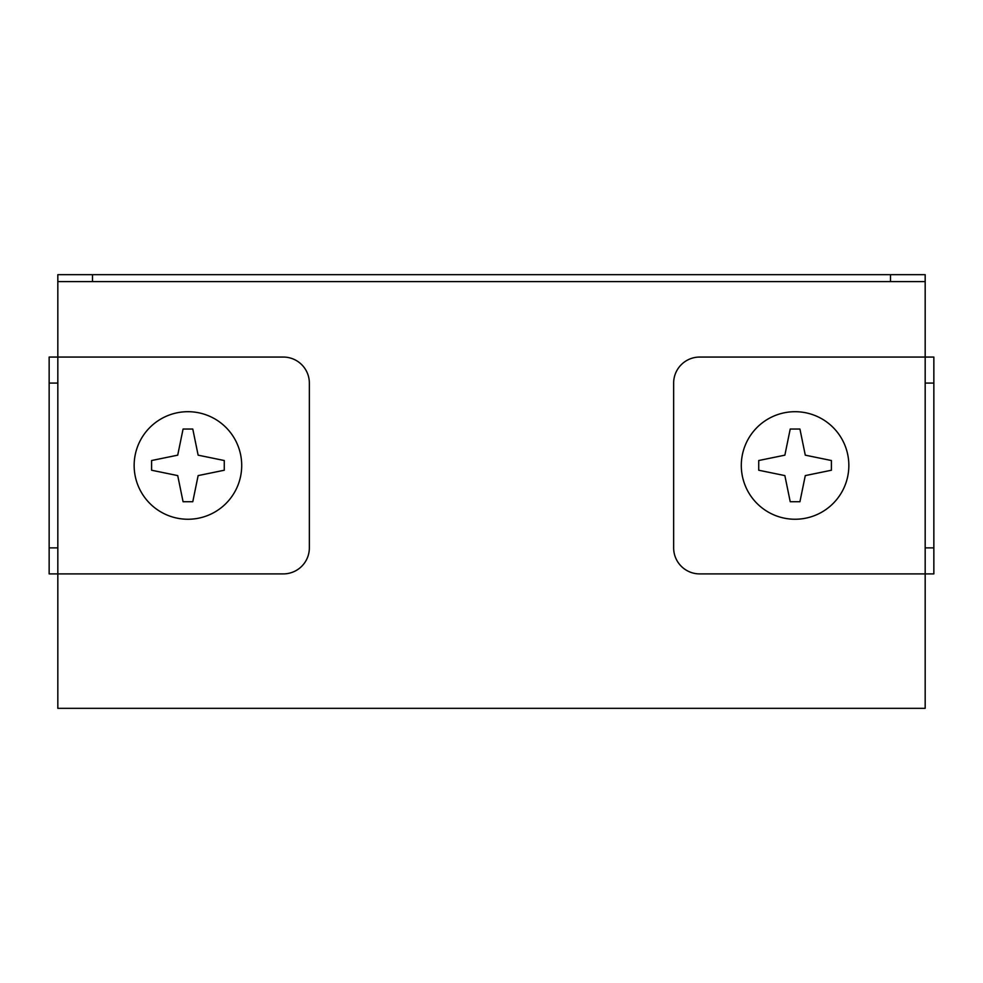 <?xml version="1.0" encoding="UTF-8"?>
<svg xmlns="http://www.w3.org/2000/svg" width="983" height="983" viewBox="0 0 983 983"><rect width="100%" height="100%" fill="white"/><g stroke="black" fill="none" stroke-linecap="round" stroke-linejoin="round"><path stroke-width="1.47" d="M49.15 547.875L49.15 357.062L283.337 357.062A26.025 26.025 0 0 1 309.35 383.075L309.35 547.875A26.025 26.025 0 0 1 283.337 573.9L49.15 573.9L49.15 547.875L57.825 547.875L57.825 708.338L925.175 708.338L925.175 547.875L933.85 547.875L933.85 573.9L699.663 573.9A26.025 26.025 0 0 1 673.65 547.875L673.65 383.075A26.025 26.025 0 0 1 699.663 357.062L925.175 357.062L925.175 274.662L925.175 281.605L57.825 281.605L57.825 274.662L92.513 274.662L92.513 281.605M57.825 547.875L57.825 274.662M890.487 281.605L890.487 274.662L92.513 274.662M890.487 274.662L925.175 274.662M933.85 383.075L925.175 383.075L925.175 357.062L933.85 357.062L933.85 547.875M925.175 383.075L925.175 547.875M848.845 465.475A53.77 53.77 0 0 0 768.19 418.905A53.77 53.77 0 0 0 768.19 512.045A53.77 53.77 0 0 0 848.845 465.475M790.221 429.043L784.864 455.166L758.729 460.523L758.729 470.23L784.864 475.6L790.221 501.723L799.929 501.723L805.286 475.6L831.409 470.23L831.409 460.523L805.286 455.166L799.929 429.043L790.221 429.043M241.707 465.475A53.77 53.77 0 0 0 161.04 418.905A53.77 53.77 0 0 0 161.04 512.045A53.77 53.77 0 0 0 241.707 465.475M183.071 429.043L177.714 455.166L151.591 460.523L151.591 470.23L177.714 475.6L183.071 501.723L192.779 501.723L198.136 475.6L224.271 470.23L224.271 460.523L198.136 455.166L192.779 429.043L183.071 429.043M57.825 383.075L49.15 383.075"/></g></svg>

